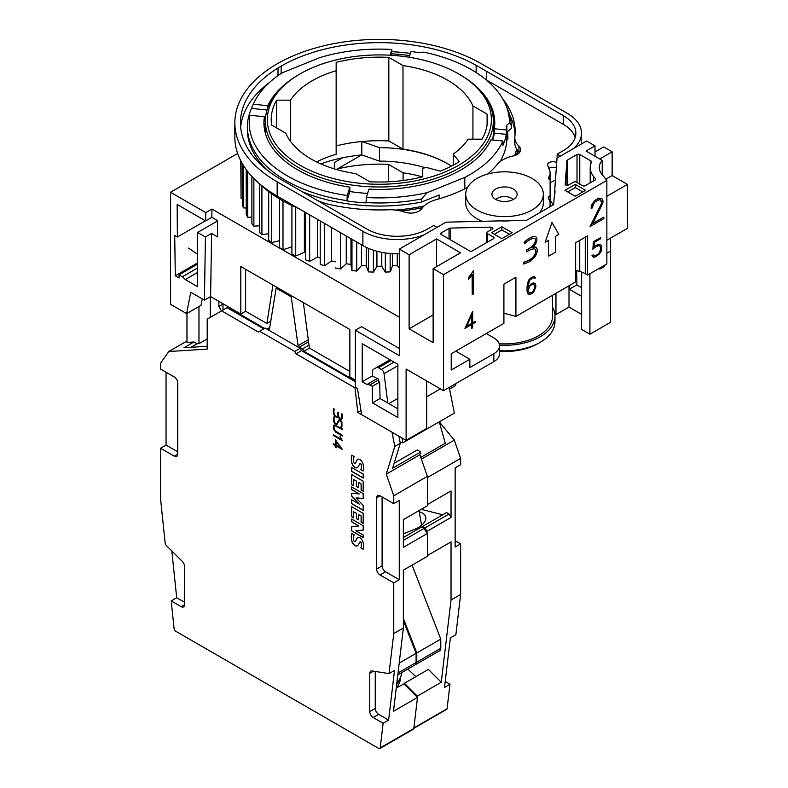 <?xml version="1.0" encoding="UTF-8"?>
<svg xmlns="http://www.w3.org/2000/svg" width="788" height="788" viewBox="0 0 788 788"><rect width="100%" height="100%" fill="white"/><g stroke="black" fill="none" stroke-linecap="round" stroke-linejoin="round"><path stroke-width="1.18" d="M421.353 525.399A26.181 9.032 -14.9 0 0 421.383 524.099A26.181 9.032 -14.9 0 0 421.373 524.05L421.442 525.32M396.748 683.807A26.181 17.513 9.5 0 0 400.442 677.847A26.181 17.513 9.5 0 0 400.501 677.65L396.719 684.033M336.052 441.477L336.052 445.22L340.721 447.919L336.19 441.398L340.721 447.919M335.442 447.535L335.442 445.575L333.285 444.324L333.285 443.624L335.442 444.875L335.442 439.862L342.356 449.396L336.052 445.919L336.052 447.88L335.442 447.535L336.052 447.722M333.423 443.703L335.58 445.496L335.58 447.456M335.58 440.049L335.442 444.875M336.052 445.919L342.356 449.406M334.604 424.988L342.356 428.967L342.356 429.667L335.924 425.953L334.299 425.944L333.885 427.135L334.693 430.435L342.356 435.34L342.356 436.04L335.905 432.316L333.718 429.529L333.285 427.776L333.718 425.51L334.604 424.988L333.856 425.431L333.423 427.697L334.742 430.977L342.356 435.882M334.299 425.944L336.062 425.875L342.356 429.509M341.549 417.975A10.106 5.831 -120 0 0 341.342 413.572L341.933 413.7A10.283 5.94 60 0 1 342.15 418.517A3.329 1.921 60 0 1 341.519 419.452L341.362 419.521A2.728 1.576 60 0 1 338.978 418.083A4.107 2.374 60 0 1 338.072 415.424A4.836 2.797 60 0 1 337.678 416.852A2.778 1.606 60 0 1 337.372 417.128A2.778 1.606 60 0 1 336.575 417.226A3.162 1.822 60 0 1 334.939 416.172A3.704 2.137 60 0 1 333.619 413.749A7.988 4.61 60 0 1 333.324 410.489A14.214 8.205 60 0 1 333.688 408.568L334.27 409.149A13.012 7.516 -120 0 0 333.945 410.912A7.053 4.068 -120 0 0 334.201 413.818A2.827 1.635 -120 0 0 335.195 415.66A2.285 1.32 -120 0 0 336.358 416.428A2.108 1.221 -120 0 0 336.959 416.359A2.108 1.221 -120 0 0 337.215 416.103A10.047 5.802 -120 0 0 337.756 413.05L337.756 412.419L338.377 412.774L338.476 415.286A4.994 2.886 -120 0 0 339.392 417.768A1.793 1.034 -120 0 0 340.968 418.733A2.502 1.448 -120 0 0 341.076 418.684A2.502 1.448 -120 0 0 341.549 417.975L341.687 417.896A10.106 5.831 -120 0 0 341.509 413.611M338.072 415.424L338.21 415.345A4.107 2.374 -120 0 0 339.116 418.004A2.728 1.576 -120 0 0 341.5 419.443A3.329 1.921 -120 0 0 341.588 419.403M333.777 408.657A14.214 8.205 -120 0 0 333.462 410.41A7.988 4.61 -120 0 0 333.757 413.67A3.704 2.137 -120 0 0 335.077 416.094A3.162 1.822 -120 0 0 336.712 417.147A2.778 1.606 -120 0 0 337.441 417.088M337.353 416.025A10.047 5.802 -120 0 0 337.894 412.971L337.756 413.05M341.145 418.645A2.502 1.448 -120 0 0 341.214 418.605A2.502 1.448 -120 0 0 341.687 417.896M339.382 420.516L341.48 421.541L341.894 425.116L341.037 427.352L341.933 426.85L340.909 427.431L341.756 423.284L340.18 420.506L339.382 420.516L336.831 424.436L334.614 423.649L333.285 420.349L333.718 417.108L334.742 416.507L333.423 418.29L333.856 422.033L336.092 424.338L337.707 423.934M334.742 416.507L333.895 418.753L334.683 422.989L337.097 423.442L338.791 420.024L340.12 419.768L341.923 421.846L341.933 426.85M338.929 419.945L336.703 423.668M341.076 438.305L342.356 440.679L333.285 435.439L333.285 434.74L341.184 439.3L339.992 436.651L341.076 438.305M333.423 434.818L342.347 440.512M340.199 436.769L341.184 439.3M363.12 549.236L360.874 547.936A12.913 7.456 -120 0 0 361.337 543.651A1.95 1.123 -120 0 0 360.874 542.321A0.975 0.561 -120 0 0 360.165 541.849A4.403 2.541 -120 0 0 360.086 541.888A4.403 2.541 -120 0 0 359.397 542.696L358.451 544.567A6.974 4.029 60 0 1 357.397 545.769A6.974 4.029 60 0 1 356.54 546.064A4.817 2.788 60 0 1 353.487 544.341A5.93 3.418 60 0 1 351.487 540.095A21.099 12.184 60 0 1 351.763 533.427L354.176 534.825A17.139 9.899 -120 0 0 353.418 538.5A4.876 2.817 -120 0 0 353.684 540.47A1.221 0.709 -120 0 0 354.482 541.533A1.409 0.808 -120 0 0 355.171 541.592A1.409 0.808 -120 0 0 355.339 541.425A76.426 44.128 -120 0 0 356.6 538.933A6.708 3.871 60 0 1 357.654 537.672A6.708 3.871 60 0 1 358.471 537.386A4.531 2.61 60 0 1 361.396 539.041A5.477 3.162 60 0 1 363.248 543.05A16.095 9.289 60 0 1 363.12 549.236M360.874 547.936L363.16 549.098M361.012 547.857A12.913 7.456 -120 0 0 361.475 543.572L361.337 543.651M361.475 543.572A1.95 1.123 -120 0 0 361.012 542.242L360.874 542.321M361.012 542.242A0.975 0.561 -120 0 0 360.303 541.77L360.165 541.849A4.403 2.541 -120 0 1 360.224 541.809L360.086 541.888M351.872 533.496A21.099 12.184 -120 0 0 351.625 540.016A5.93 3.418 -120 0 0 353.625 544.262A4.817 2.788 -120 0 0 356.668 545.986L356.54 546.064M356.668 545.986A6.974 4.029 -120 0 0 357.466 545.729M355.477 541.346A76.426 44.128 -120 0 0 356.737 538.854L356.6 538.933M357.722 537.633A6.708 3.871 -120 0 0 356.737 538.854M356.452 518.671L356.452 513.402L353.704 511.816L353.704 517.854L351.507 516.583L351.507 506.605L363.199 513.352L363.199 523.33L361.111 522.129L361.111 516.091L358.451 514.554L358.451 519.824L356.452 518.671L356.452 513.402M356.59 513.323L353.704 511.816M353.704 517.696L351.507 516.583M351.645 516.504L351.645 506.684M363.199 523.173L361.111 522.129M361.249 522.05L361.111 516.091M361.249 516.012L358.451 514.554M358.451 519.666L356.59 518.593M356.452 486.56L356.452 481.291L353.704 479.705L353.704 485.743L351.507 484.472L351.507 474.494L363.199 481.241L363.199 491.219L361.111 490.018L361.111 483.98L358.451 482.443L358.451 487.713L356.452 486.56L356.452 481.291M356.59 481.212L353.704 479.705M353.704 485.585L351.507 484.472M351.645 484.393L351.645 474.573M363.199 491.062L361.111 490.018M361.249 489.939L361.111 483.98M361.249 483.901L358.451 482.443M358.451 487.555L356.59 486.482M363.12 471.017L360.874 469.717A12.913 7.456 -120 0 0 361.337 465.422A1.95 1.123 -120 0 0 360.874 464.102A0.975 0.561 -120 0 0 360.165 463.63A4.403 2.541 -120 0 0 360.086 463.669A4.403 2.541 -120 0 0 359.397 464.477L358.451 466.348A6.974 4.029 60 0 1 357.397 467.55A6.974 4.029 60 0 1 356.54 467.845A4.817 2.788 60 0 1 353.487 466.112A5.93 3.418 60 0 1 351.487 461.876A21.099 12.184 60 0 1 351.763 455.208L354.176 456.597A17.139 9.899 -120 0 0 353.418 460.271A4.876 2.817 -120 0 0 353.684 462.251A1.221 0.709 -120 0 0 354.482 463.314A1.409 0.808 -120 0 0 355.171 463.374A1.409 0.808 -120 0 0 355.339 463.206A76.426 44.128 -120 0 0 356.6 460.714A6.708 3.871 60 0 1 357.654 459.453A6.708 3.871 60 0 1 358.471 459.168A4.531 2.61 60 0 1 361.396 460.822A5.477 3.162 60 0 1 363.248 464.831A16.095 9.289 60 0 1 363.12 471.017M360.874 469.717L363.16 470.879M361.012 469.638A12.913 7.456 -120 0 0 361.475 465.344L361.337 465.422M361.475 465.344A1.95 1.123 -120 0 0 361.012 464.024L360.874 464.102M361.012 464.024A0.975 0.561 -120 0 0 360.303 463.551L360.165 463.63A4.403 2.541 -120 0 1 360.224 463.59L360.086 463.669M351.872 455.267A21.099 12.184 -120 0 0 351.625 461.798A5.93 3.418 -120 0 0 353.625 466.033A4.817 2.788 -120 0 0 356.668 467.767L356.54 467.845M356.668 467.767A6.974 4.029 -120 0 0 357.466 467.511M355.477 463.127A76.426 44.128 -120 0 0 356.737 460.635L356.6 460.714M357.722 459.414A6.708 3.871 -120 0 0 356.737 460.635M363.209 478.06L351.507 471.313L351.507 467.363L363.209 474.12L363.209 478.06M351.645 467.442L351.645 471.234L363.209 477.902M351.507 499.661L359.239 504.133L351.507 495.859L351.507 493.298L359.2 493.968L351.507 489.535L351.507 486.895L363.209 493.643L363.209 498.528L356.087 497.898L363.209 505.502L363.209 510.348L351.507 503.601L351.507 499.661M351.645 493.308L351.645 495.78L359.239 504.133M351.645 486.974L351.645 489.456L359.2 493.968M356.087 497.898L363.209 498.44M351.645 499.75L351.645 503.522L363.209 510.191M363.209 537.603L351.507 530.846L351.507 526.591L358.924 526.02L351.507 521.745L351.507 519.006L363.209 525.754L363.209 530.147L355.89 530.767L363.209 534.993L363.209 537.603M351.645 526.581L351.645 530.767L363.209 537.446M351.645 519.085L351.645 521.666L358.924 526.02M355.89 530.767L363.209 530.078M160.565 369.06L174.286 376.979A4.846 2.797 60 0 1 177.714 382.919L177.714 454.193A4.846 2.797 60 0 1 176.709 456.419A4.846 2.797 60 0 1 174.286 456.173L160.565 448.254L160.565 498.942L165.313 544.449L182.314 561.411A4.846 2.797 60 0 1 184.569 566.434L184.569 604.672A4.846 2.797 60 0 1 183.565 606.888A4.846 2.797 60 0 1 181.142 606.652L171.203 600.909L174.128 628.932A1.94 1.123 -120 0 0 175.488 631.109L378.831 748.501A1.94 1.123 -120 0 0 379.806 748.6A1.94 1.123 -120 0 0 380.2 747.91L383.116 723.256L373.187 717.523A4.846 2.797 60 0 1 369.759 711.584L369.759 673.346A4.846 2.797 60 0 1 370.764 671.13A4.846 2.797 60 0 1 372.015 670.933L389.016 673.602L393.764 633.572L393.764 582.884L380.043 574.964A4.846 2.797 60 0 1 376.615 569.025L376.615 497.75A4.846 2.797 60 0 1 377.619 495.534A4.846 2.797 60 0 1 380.043 495.77L393.764 503.69L393.764 495.77L386.278 474.149L394.808 446.412L392.02 432.198L357.801 412.449L355.014 387.863L296.022 353.812L294.653 351.438L259.676 331.246L258.306 332.034L221.605 310.846L207.205 319.16L207.205 349.104L168.809 351.507L160.565 363.238L160.565 369.06M308.305 339.766L298.081 345.666L291.225 296.79L276.135 288.083L269.279 330.448M291.225 296.79L292.25 296.199M308.571 341.815L299.45 347.084L299.45 347.872M298.081 347.084L298.081 345.666M277.159 287.482L276.135 288.083M190.863 347.301L197 343.765L193.937 341.992L186.973 342.425L186.973 313.427M207.205 346.277L183.988 347.735L193.937 341.992M394.118 463.324L417.276 449.948L420.743 451.957L392.621 468.19L400.294 443.24L398.905 436.178M267.083 329.177L269.279 329.66M230.529 308.078L229.909 308.433L264.541 328.429M229.909 308.433L229.15 308.866M401.919 437.921L402.885 442.846L400.058 442.048M378.673 382.623L378.673 379.146L372.507 376.201L372.507 371.178A3.881 2.236 60 0 1 373.305 369.405L376.497 367.563A3.881 2.236 60 0 1 378.437 367.75L381.353 369.434A3.881 2.236 60 0 1 384.061 373.67L387.794 403.003M299.45 347.084L302.602 348.897L303.971 351.271L354.669 380.545L354.669 381.333M400.146 673.533L402.363 672.253M403.358 620.55L416.094 653.36L416.094 662.531A4.846 2.797 60 0 1 415.414 664.668A4.846 2.797 60 0 1 415.089 664.905L397.802 674.883M419.226 511.717C422.92 512.919 425.096 514.663 425.756 516.948C426.505 520.622 423.639 524.384 417.177 528.246L417.335 528.856L416.32 528.6L403.358 533.87M417.335 528.856L418.064 529.043M418.753 528.64L417.177 528.246M421.216 509.334L442.757 514.781M425.027 527.861L449.032 514.003L451.031 517.46L427.027 531.319L425.027 527.861L422.565 526.443L427.372 533.496L403.358 547.355L403.358 519.637L427.372 505.778L427.372 476.366L419.886 454.745L420.743 451.957M427.027 531.319L427.027 532.905M427.372 555.55L451.031 541.888L451.031 600.013L441.27 682.26L417.266 696.119L404.392 683.275L403.949 683.905L417.492 697.419L393.488 711.278L403.358 628.026L403.358 570.167L427.372 556.308L427.372 533.496M417.266 696.119L417.157 697.085M415.414 664.668A4.846 2.797 -120 0 0 415.778 664.511A4.846 2.797 -120 0 0 416.783 662.137L416.783 652.966L403.358 618.383M198.98 306.493L198.98 343.637L197 343.765M188.46 248.072L197.601 254.278M439.31 421.826L445.269 443.26L420.802 457.385M439.32 421.866L454.312 440.128L460.635 458.37L460.635 464.684L455.149 467.855L455.149 547.049L460.635 543.887L460.635 594.467L455.858 634.734L450.372 637.906L444.491 687.412L449.978 684.25L447.072 708.776L413.867 727.945M455.149 540.716L460.635 543.887M445.2 681.482L449.978 684.25M413.828 728.329L446.776 709.298A1.458 0.837 -120 0 0 447.072 708.776M269.516 327.631L266.955 329.108M222.984 310.058L222.984 303.725M222.984 304.119L218.867 306.493L221.438 310.945M210.297 317.387L210.297 296.761M218.867 301.341L218.867 306.493M207.205 338.889L198.98 343.637M400.629 677.197C400.471 681.137 399.033 684.555 396.315 687.461M407.829 669.101L415.877 676.636M422.565 526.443L446.569 512.584L449.032 514.003M416.783 662.137L440.787 648.278A4.846 2.797 60 0 1 439.783 650.652L415.778 664.511M416.783 652.966L440.787 639.107L440.787 648.278M412.085 565.134L440.787 639.107M404.392 683.275L428.396 669.406L441.27 682.26M427.372 504.596L451.031 490.934L451.031 517.46M402.885 442.846L454.331 413.148L449.268 387.381M390.011 359.761L376.497 367.563L390.011 359.761M427.391 381.343L426.682 381.756M397.871 398.383L388.829 403.604M440.423 388.868L426.682 396.797M460.635 594.467L451.031 600.013M460.635 458.37L427.372 477.577M269.457 327.975L267.9 328.862M309.024 345.183L302.602 348.897M354.669 380.545L355.349 380.141L349.862 376.979L349.862 329.463L240.813 266.502L240.813 314.018L210.613 296.584L204.437 300.139L190.745 292.24L186.628 313.624L170.513 304.316L170.513 192.252L205.776 212.612L205.648 220.916L211.824 217.35L217.488 220.62L217.488 236.863L211.578 233.415L205.402 236.981L197.601 232.44L197.601 286.694L185.259 279.563L182.432 276.746L179.083 274.815L179.083 277.977L175.31 275.8L174.709 235.464L177.369 237.001L177.152 204.466L205.648 220.916M309.457 348.109L303.971 351.271M454.312 440.128L421.403 459.128M403.358 537.524L421.875 526.837L422.565 527.231M396.256 687.973L403.949 683.905M379.806 748.6L413.414 729.195A1.94 1.123 -120 0 0 413.808 728.506L417.492 697.419M424.338 528.255L403.358 540.371M416.094 662.531L398.029 672.962M416.094 653.36L399.201 663.112M171.203 600.909L176.699 597.747L171.814 550.93M393.764 633.572L403.358 628.026M389.016 673.602L394.502 670.43L388.612 720.094L383.116 723.256M393.764 495.77L427.372 476.366M393.764 503.69L399.25 500.528L399.25 579.722L393.764 582.884M160.565 448.254L166.051 445.092L177.714 451.82M176.699 597.747L184.569 602.288M375.246 671.435L375.246 708.412A4.846 2.797 -120 0 0 378.673 714.352L388.612 720.094M382.101 496.962L382.101 565.863A4.846 2.797 -120 0 0 385.529 571.802L399.25 579.722M166.051 445.092L166.051 372.222M263.793 328.862L227.092 307.684L221.605 310.846M355.349 381.727L301.509 350.64L300.139 348.266L265.162 328.074L259.676 331.246M394.808 446.412L400.294 443.24M357.801 412.449L360.983 410.607M355.014 387.863L355.693 387.469M296.022 353.812L301.509 350.64M294.653 351.438L300.139 348.266M168.809 351.507L186.973 341.027M386.278 474.149L419.886 454.745M265.398 133.349A113.965 65.798 180 0 1 265.389 132.335L265.389 121.175A113.965 65.798 180 0 1 298.77 74.643L300.139 73.855A112.034 64.675 180 0 1 458.577 73.855A112.034 64.675 180 0 1 458.577 165.322A112.034 64.675 180 0 1 300.139 165.322A112.034 64.675 180 0 1 300.139 73.855L298.77 74.643M265.389 122.475A115.422 66.635 0 0 0 264.276 127.892M458.577 73.855L459.946 74.643A113.965 65.798 180 0 1 493.327 121.175A113.965 65.798 180 0 1 459.946 167.696A113.965 65.798 180 0 1 335.747 181.969A113.965 65.798 180 0 1 265.389 121.175M259.41 183.634L259.41 232.283L261.911 234.676L261.911 185.968A145.494 84.001 180 0 1 261.911 185.968L261.37 185.456A138.708 80.081 0 0 0 261.931 185.968A138.708 80.081 0 0 0 268.698 191.622A138.708 80.081 0 0 0 269.329 192.105L268.688 191.632A145.494 84.001 180 0 1 268.698 191.622L268.688 240.34L271.673 242.537A145.494 84.001 0 0 0 279.573 240.714M271.673 242.537L271.673 193.828A145.494 84.001 180 0 1 271.673 193.828L271.023 193.356A138.708 80.081 0 0 0 271.683 193.828A138.708 80.081 0 0 0 279.582 198.97A138.708 80.081 0 0 0 280.311 199.413L279.573 198.98A145.494 84.001 180 0 1 279.582 198.97L279.573 247.688L282.99 249.668A145.494 84.001 0 0 0 291.915 246.802M509.491 122.869L511.274 125.381L511.274 128.464L506.842 132.286L506.842 125.154L509.491 122.869A130.138 75.136 0 0 0 505.098 103.405A130.138 75.136 0 0 0 471.372 69.63A130.138 75.136 0 0 0 423.678 52.116L419.049 52.776A127.548 73.639 0 0 0 410.991 51.417L409.208 57.248M349.833 187.18A115.422 66.635 180 0 1 297.736 169.883A115.422 66.635 180 0 1 263.931 122.761A115.422 66.635 180 0 1 264.404 116.742L249.875 115.265A130.138 75.136 0 0 0 287.334 175.882A130.138 75.136 0 0 0 347.272 195.572L349.833 187.18L349.833 191.533A115.422 66.635 0 0 0 367.632 193.405M249.875 115.265L248.092 119.126A131.941 76.17 0 0 0 247.422 126.799A131.941 76.17 0 0 0 286.064 180.669A131.941 76.17 0 0 0 346.956 200.644L347.272 195.572M248.181 118.929A131.941 76.17 180 0 1 251.461 108.409L253.244 104.233L267.772 105.71L267.772 107.779M390.139 55.209L391.892 49.477A127.469 73.599 0 0 0 319.564 57.711L282.005 72.9A130.138 75.136 0 0 0 253.618 103.405L251.874 107.178A131.941 76.17 0 0 0 251.461 108.094M247.422 126.799L247.422 129.882A131.941 76.17 0 0 0 268.206 170.927M494.44 127.892A115.422 66.635 0 0 0 493.327 122.475M476.592 86.847A115.422 66.635 180 0 1 494.785 122.761A115.422 66.635 180 0 1 494.312 128.769L506.29 129.99L506.29 134.344A127.548 73.639 180 0 1 502.921 145.376L502.921 141.022L490.944 139.801A115.422 66.635 180 0 1 368.942 189.12L366.371 197.512A130.138 75.136 0 0 0 427.214 192.627L464.821 177.418A127.548 73.639 0 0 0 502.921 141.022M492.608 139.969A115.422 66.635 0 0 0 494.312 133.133L494.312 128.769M495.928 199.561A9.702 5.605 180 0 1 511.382 198.192A9.702 5.605 180 0 1 513.126 199.561M495.613 199.374A12.608 7.279 180 0 1 492.204 195.779A12.608 7.279 180 0 1 498.489 187.839A12.608 7.279 180 0 1 513.441 189.081A12.608 7.279 180 0 1 516.849 195.779A12.608 7.279 180 0 1 508.083 201.216A12.608 7.279 180 0 1 495.613 199.374M531.959 178.393A38.799 22.399 180 0 1 543.326 194.232A38.799 22.399 180 0 1 519.371 214.927A38.799 22.399 180 0 1 477.095 210.071A38.799 22.399 180 0 1 465.728 194.232A38.799 22.399 180 0 1 489.683 173.537A38.799 22.399 180 0 1 531.959 178.393M543.326 194.232L543.326 202.94A38.799 22.399 180 0 1 539.179 213.016M482.315 221.31A38.799 22.399 180 0 1 477.095 218.778A38.799 22.399 180 0 1 465.728 202.94L465.728 194.232M552.536 307.271A50.442 29.117 180 0 1 554.969 316.195L554.969 321.74A50.442 29.117 180 0 1 540.194 342.327A50.442 29.117 180 0 1 499.513 350.709M540.194 342.327L538.135 343.519A47.526 27.442 180 0 1 499.513 351.399M552.536 295.283L552.536 316.195A48.009 27.718 180 0 1 499.178 343.745M554.969 316.195A50.442 29.117 180 0 1 499.474 345.164M550.113 200.379A50.442 29.117 180 0 1 553.087 204.978M554.772 194.37L554.772 189.337A50.442 29.117 180 0 1 554.969 191.858A50.442 29.117 180 0 1 554.23 196.793L553.659 204.644L541.336 211.765A50.442 29.117 180 0 1 539.012 213.105L526.63 220.246L512.781 220.581A50.442 29.117 180 0 1 500.41 220.876L445.969 222.177L399.319 249.116L399.319 355.634L355.349 330.251L355.349 387.272L357.506 388.514L361.623 414.655L406.106 440.334L406.106 369.06L443.555 390.681L443.555 274.657L433.124 268.639L433.124 342.681L409.12 328.823L409.12 254.78L399.319 249.116M592.891 256.839L591.985 255.411L593.118 254.908L593.63 255.804L595.679 255.716L598.821 253.441L600.781 249.087L600.348 246.388L598.88 245.521L595.038 247.235L592.862 249.264L593.551 241.729L600.417 237.769L600.417 238.853L594.477 242.28L593.866 247.491L597.659 244.644L599.688 244.241L601.067 245.048L601.736 247.008L601.067 251.323L599.688 253.697L595.639 256.819L593.61 257.223L592.123 255.489M593.896 247.255L597.521 244.556L599.688 244.241M592.862 249.264L593.413 241.65L600.417 237.769M591.985 255.411L593.118 254.908M593.591 255.745L594.418 255.933M594.28 255.854L595.679 255.716M595.541 255.637L597.619 254.593M597.481 254.514L598.821 253.441M598.683 253.362L599.835 252.022M599.698 251.943L600.21 251.145M600.072 251.067L600.781 249.087M600.643 249.008L600.781 247.599M600.643 247.521L600.348 246.388M600.21 246.309L599.678 245.679M555.422 236.361L555.422 252.199L548.556 256.159L548.556 240.32L545.129 242.3L551.984 222.502L558.85 234.381L555.422 236.361M548.418 240.399L548.556 256.159M551.984 222.502L545.129 242.3M535.003 238.685A5.565 3.211 120 0 0 534.766 238.528A5.565 3.211 120 0 0 532.885 238.409A22.458 12.963 120 0 0 524.641 243.699L524.237 242.418A22.862 13.199 -60 0 1 533.269 236.656A7.397 4.265 -60 0 1 535.751 236.824A7.397 4.265 -60 0 1 536.076 237.05A6.068 3.497 -60 0 1 535.948 243.246A9.141 5.28 -60 0 1 531.831 247.934A10.756 6.205 -60 0 1 535.032 247.117A6.186 3.566 -60 0 1 535.899 247.393A6.186 3.566 -60 0 1 536.983 248.821A7.023 4.058 -60 0 1 536.756 253.135A8.215 4.748 -60 0 1 533.565 258.365A17.75 10.244 -60 0 1 527.615 262.562A31.579 18.232 -60 0 1 523.508 263.99L523.99 262.227A28.91 16.696 120 0 0 527.753 260.907A15.662 9.042 120 0 0 533.043 257.184A6.294 3.635 120 0 0 535.485 253.224A5.083 2.935 120 0 0 535.682 250.121A4.679 2.699 120 0 0 534.875 249.047A4.679 2.699 120 0 0 534.106 248.831A22.33 12.894 120 0 0 527.625 251.185L526.404 251.884L526.404 250.298L531.142 247.324A11.111 6.412 120 0 0 534.894 242.803A3.979 2.295 120 0 0 535.003 238.685L534.865 238.606A5.565 3.211 120 0 0 534.697 238.498M526.404 251.884L526.266 250.22L531.004 247.245A11.111 6.412 120 0 0 534.756 242.724L534.894 242.803M534.756 242.724A3.979 2.295 120 0 0 534.865 238.606M535.682 236.784A7.397 4.265 -60 0 0 535.613 236.745A7.397 4.265 -60 0 0 533.131 236.577A22.862 13.199 -60 0 0 524.099 242.34L524.641 243.699M523.508 263.99L523.853 262.148A28.91 16.696 120 0 0 527.615 260.828A15.662 9.042 120 0 0 532.905 257.105A6.294 3.635 120 0 0 535.357 253.145A5.083 2.935 120 0 0 535.545 250.042L535.682 250.121M535.545 250.042A4.679 2.699 120 0 0 534.806 249.018M532.373 247.54A10.756 6.205 -60 0 1 534.894 247.038A6.186 3.566 -60 0 1 535.761 247.314A6.186 3.566 -60 0 1 535.83 247.353M528.058 290.368L529.319 293.274L531.22 292.909L533.102 291.314L535.003 287.049L533.89 284.429L531.841 284.527L529.96 286.113L528.058 290.368M529.24 293.175L531.703 292.476L533.752 290.201L534.865 286.97L533.791 284.419M527.773 293.648L526.965 290.841L527.103 287.078L527.753 282.862L529.132 279.71L532.54 276.952L534.609 276.549L535.397 277.937L534.402 278.509L533.988 277.819L532.501 278.085L529.605 280.39L528.058 286.576L528.058 287.659L531.88 283.414L533.909 283.02L535.288 283.818L535.958 286.576L533.909 291.678L531.88 293.638L529.152 294.426L527.773 293.648L527.103 290.93M528.058 287.344L531.742 283.335L533.771 282.941L535.288 283.818M526.965 290.841L527.103 287.078M526.965 286.999L527.753 282.862M527.615 282.784L529.132 279.71M528.994 279.632L531.181 277.74M531.043 277.662L532.54 276.952M532.402 276.874L534.609 276.549M533.9 277.829L534.402 278.509M468.476 279.592L468.338 277.878L473.588 270.57L473.588 293.855L472.239 294.633L472.239 274.362L468.476 279.592L468.476 277.957M472.239 294.633L472.101 274.598M468.338 277.878L473.588 270.57M466.762 326.104L471.569 323.326L471.569 315.328M471.569 323.326L471.707 315.023L466.663 326.321L471.707 323.405M471.707 324.498L464.959 328.389L472.652 311.536L472.652 322.863L475.292 321.337L475.292 322.43L472.652 323.947L472.652 327.828L471.707 328.379L471.707 324.498M472.426 311.664L464.959 328.389M471.707 328.379L471.569 324.577M472.652 322.706L475.292 321.337M603.844 218.65L589.976 226.658L601.53 203.373L600.653 199.797L598.87 199.797L595.216 201.905L593.443 203.954L592.556 207.796L591.187 208.584L591.187 207.185L593.137 202.654L595.107 200.408L598.988 198.172L601.933 198.724L602.909 200.438L602.909 202.743L592.832 223.457L603.844 217.104L603.844 218.65M597.826 211.942L589.976 226.658M591.187 208.584L591.187 207.185M597.688 211.864L600.623 206.023M600.486 205.944L601.53 203.373M601.392 203.294L601.53 201.334M601.392 201.255L600.564 199.797M592.95 223.231L603.844 217.104M591.049 207.106L592.005 204.279L594.97 200.329L598.85 198.093L601.933 198.724M585.218 185.712A1.94 1.123 180 0 1 582.48 185.712L576.304 182.156A1.94 1.123 0 0 0 573.565 182.156L568.512 185.072A1.94 1.123 180 0 1 566.405 185.308A1.94 1.123 180 0 1 565.203 184.274A1.94 1.123 180 0 1 565.203 184.234L566.917 160.772A1.94 1.123 180 0 1 567.478 160.033L577.023 154.517A1.94 1.123 180 0 1 579.761 154.517L591.03 161.018A1.94 1.123 180 0 1 591.601 161.806A1.94 1.123 180 0 1 591.522 162.111A35.519 20.508 0 0 0 590.192 167.677A35.519 20.508 0 0 0 593.571 176.394L595.472 178.758A1.94 1.123 180 0 1 595.649 179.231A1.94 1.123 180 0 1 595.088 180.019L585.218 185.712M443.555 390.681L493.83 361.653L493.83 353.733L469.845 367.582L469.845 359.269L451.219 370.015L451.219 353.782L503.906 323.356L503.906 284.163L515.923 277.218L515.923 316.421L575.575 281.986L575.575 242.783L587.582 235.848L587.582 275.051L606.859 263.921L606.859 180.373L443.555 274.657M449.603 389.045L455.385 385.706L456.124 383.421M503.266 99.8A48.501 28.004 180 0 1 505.748 102.883A135.792 78.396 180 0 1 515.155 131.547A135.792 78.396 180 0 1 514.879 136.531A29.097 16.804 0 0 0 514.82 137.604A29.097 16.804 0 0 0 518.957 146.233A11.643 6.718 180 0 1 520.612 149.69A11.643 6.718 180 0 1 513.136 155.965A29.097 16.804 0 0 0 497.326 164.357A130.946 75.599 180 0 1 487.624 174.069M467.57 187.426A130.946 75.599 180 0 1 436.188 199.659A29.097 16.804 0 0 0 421.649 208.781A11.643 6.718 180 0 1 404.796 212.139A29.097 16.804 0 0 0 387.991 209.785A135.792 78.396 180 0 1 328.882 204.328A48.501 28.004 180 0 1 317.337 200.438M556.712 162.673L556.604 162.604A5.26 3.034 0 0 0 550.861 161.944A5.26 3.034 0 0 0 547.621 164.751A5.26 3.034 0 0 0 547.729 165.382L549.689 170.701A19.395 11.199 180 0 1 550.113 173.035A19.395 11.199 180 0 1 548.872 176.985A4.846 2.797 0 0 0 548.556 177.97A4.846 2.797 0 0 0 550.113 180.028L550.113 195.739A4.846 2.797 0 0 0 548.261 197.936A4.846 2.797 0 0 0 548.635 199.009A19.395 11.199 180 0 1 550.113 203.304L550.113 204.033A45.586 26.319 180 0 1 549.807 206.87M575.191 137.486A42.867 24.753 0 0 0 563.302 124.337L486.038 79.736M410.39 53.387A138.895 80.189 0 0 0 391.892 51.683M269.535 82.454A138.895 80.189 0 0 0 240.665 127.193M515.066 134.324A135.792 78.396 0 0 0 509.767 115.225M519.568 152.458A11.643 6.718 0 0 0 518.957 151.779A29.097 16.804 180 0 1 514.82 143.14L514.82 137.604M278.006 75.628L278.006 68.004A138.895 80.189 0 0 0 240.458 122.839A138.895 80.189 0 0 0 279.73 178.709L366.873 229.042A42.867 24.753 0 0 0 427.5 229.042L433.676 225.476L436.966 227.377M281.139 73.471L281.139 66.133L278.006 68.004M476.139 72.535L476.139 65.315A138.895 80.189 0 0 0 284.379 64.32A138.895 80.189 0 0 0 281.139 66.133M557.136 157.994L557.136 154.202L563.302 150.636A42.867 24.753 0 0 0 575.861 133.133A42.867 24.753 0 0 0 563.302 115.629L476.139 65.315M560.426 156.103L557.136 154.202M423.974 234.873A48.501 28.004 180 0 1 362.894 231.337L277.159 181.841A144.519 83.439 180 0 1 275.692 180.974A144.519 83.439 180 0 1 234.834 122.839A144.519 83.439 180 0 1 273.909 65.778A144.519 83.439 180 0 1 277.159 63.838A144.519 83.439 180 0 1 280.528 61.956A144.519 83.439 180 0 1 480.059 62.991A144.519 83.439 180 0 1 481.547 63.838L567.281 113.334A48.501 28.004 180 0 1 581.485 133.133A48.501 28.004 180 0 1 573.418 148.597M234.834 122.839L234.834 137.092A144.519 83.439 0 0 0 275.692 195.227A144.519 83.439 0 0 0 277.159 196.094L362.894 245.59A48.501 28.004 0 0 0 399.319 253.766M556.328 168.002A5.26 3.034 0 0 0 548.822 168.356M549.965 179.94A19.395 11.199 0 0 0 550.113 178.581L550.113 173.035M550.113 195.739L550.113 201.285A4.846 2.797 0 0 0 549.837 201.413M400.718 210.967A128.523 74.2 0 0 0 422.427 207.717M395.418 210.061A127.548 73.639 0 0 0 424.043 205.983M361.919 141.515L379.452 147.651A97.476 56.283 180 0 1 447.939 163.943M379.452 147.651L379.452 161.116L361.791 154.941A109.601 63.276 0 0 0 320.834 163.894M425.096 167.696A97.476 56.283 0 0 0 379.452 161.116M361.791 141.535L361.791 154.941M598.053 269.004L600.505 268.787A14.775 8.53 0 0 0 605.253 264.847M600.505 267.585L600.505 268.787M265.93 114.782A115.422 66.635 0 0 0 264.404 121.096L264.404 116.742M267.772 105.71A115.422 66.635 180 0 1 282.124 86.847M335.786 268.087L335.777 267.191A145.494 84.001 0 0 0 335.786 268.087L340.406 268.915A145.494 84.001 0 0 0 346.247 263.753A128.523 74.2 0 0 0 350.965 264.423A145.494 84.001 0 0 0 351.98 270.57L356.737 271.072A145.494 84.001 0 0 0 361.456 265.526A128.523 74.2 0 0 0 366.282 265.871A145.494 84.001 0 0 0 368.567 271.899L373.394 272.067A145.494 84.001 0 0 0 376.93 266.236A128.523 74.2 0 0 0 381.786 266.236A145.494 84.001 0 0 0 385.312 272.067L390.149 271.899A145.494 84.001 0 0 0 392.434 265.871A128.523 74.2 0 0 0 397.26 265.526A145.494 84.001 0 0 0 399.319 268.078M320.224 220.955L320.224 264.502L324.646 265.645A145.494 84.001 0 0 0 331.521 260.926A128.523 74.2 0 0 0 335.777 261.852M305.537 212.474L305.537 259.863L309.674 261.301A145.494 84.001 0 0 0 317.495 257.095A128.523 74.2 0 0 0 320.224 257.932M282.99 249.668L282.99 200.96A145.494 84.001 180 0 1 282.99 200.96A138.708 80.081 0 0 0 291.924 205.51A138.708 80.081 0 0 0 292.742 205.895L291.915 205.52A145.494 84.001 180 0 1 291.924 205.51L291.915 254.229L295.727 255.952A145.494 84.001 0 0 0 304.365 252.308A128.523 74.2 0 0 0 305.537 252.79M261.911 234.676A145.494 84.001 0 0 0 268.688 233.662M251.884 176.413L251.884 223.644L253.874 226.195A145.494 84.001 0 0 0 259.41 225.772M246.22 169.558L246.22 214.543L247.659 217.212A145.494 84.001 0 0 0 251.884 217.202M242.497 163.904L242.497 205.116L243.364 207.865A145.494 84.001 0 0 0 246.22 208.062M240.764 160.752L241.059 198.281A145.494 84.001 0 0 0 242.497 198.497M251.461 108.409L267.043 109.995M494.312 133.133L506.29 134.344M464.821 188.825L464.821 177.418M506.29 129.99A127.548 73.639 0 0 0 506.842 125.154M302.06 191.622A131.941 76.17 0 0 0 421.472 202.073L421.472 198.99L427.214 192.627M366.371 197.512L366.056 202.585A131.941 76.17 0 0 0 421.472 198.99M366.056 202.585L366.056 202.9A131.941 76.17 180 0 1 346.956 200.95L346.956 200.644M253.618 103.405A130.138 75.136 0 0 0 253.244 104.233M349.833 191.533L346.956 200.95M391.892 49.477L391.449 55.288M391.892 53.83A127.469 73.599 180 0 1 396.315 54.126A127.548 73.639 180 0 1 409.721 55.593M499.917 161.835A127.548 73.639 0 0 0 506.842 140.205L506.842 139.417L507.846 139.338A128.523 74.2 0 0 0 507.452 131.763M506.842 140.205L507.846 139.338M439.103 198.822L439.103 194.951L421.472 202.073M511.274 125.381A131.941 76.17 0 0 0 506.842 107.178L505.098 103.405M506.842 139.417A127.548 73.639 0 0 0 506.911 137.013L506.911 132.226M397.26 265.526L397.26 253.795M392.434 253.657L392.434 265.871M390.149 271.899L390.149 253.49M385.312 272.067L385.312 252.938M381.786 266.236L381.786 252.337M376.93 251.234L376.93 266.236M373.394 272.067L373.394 250.19M368.567 271.899L368.567 248.397M366.282 265.871L366.282 247.363M361.456 244.763L361.456 265.526M356.737 271.072L356.737 242.034M351.98 270.57L351.98 239.286M350.965 264.423L350.965 238.705M346.247 235.976L346.247 263.753M340.406 268.915L340.406 232.608M331.521 227.476L331.521 260.926M324.646 265.645L324.646 223.506M317.495 219.379L317.495 257.095M309.674 261.301L309.674 214.858M304.365 211.795L304.365 252.308M295.727 255.952L295.727 207.244A145.494 84.001 180 0 1 295.727 207.244A138.708 80.081 0 0 0 298.514 208.416M294.899 206.87A138.708 80.081 0 0 0 295.736 207.244L294.899 206.87A138.708 80.081 0 0 1 292.742 205.895M282.252 200.526A138.708 80.081 0 0 0 283.01 200.95L282.252 200.526A138.708 80.081 0 0 1 281.277 199.975A138.708 80.081 0 0 1 280.311 199.413M253.874 226.195L253.874 178.482M247.659 217.212L247.659 171.459M243.364 207.865L243.364 165.342M241.059 198.281L241.059 161.313M517.943 153.965L517.943 150.725M517.657 154.162L517.657 150.38M516.652 154.734A138.708 80.081 0 0 0 517.549 150.242M514.603 155.571A138.708 80.081 0 0 0 516.682 149.06M303.35 302.602L309.408 348.079L349.862 371.434M270.56 321.386L266.866 323.513L272.924 285.039M245.61 269.269L245.61 311.24L240.813 314.018M266.866 323.513L245.61 311.24M509.393 234.263L501.848 229.909L494.303 234.263M501.848 226.737L512.141 232.677L501.848 238.616L491.564 232.677L501.848 226.737L501.848 229.909M582.785 191.898L575.24 187.534L567.695 191.898M575.24 184.372L585.523 190.312L575.24 196.251L564.947 190.312L575.24 184.372L575.24 187.534M186.628 313.624L201.029 305.301L202.27 298.888M197.601 262.936L175.31 275.8M205.441 220.788L177.369 237.001M217.488 220.965L197.601 232.44M342.573 157.787L334.329 162.545L334.329 168.868M197.601 272.431L185.259 279.563M197.601 267.979L182.432 276.746M197.601 264.118L179.083 274.815M361.574 154.96L337.343 168.947L337.303 169.745M211.578 233.415L210.613 296.584M355.349 330.251L361.525 326.685L399.319 348.503M399.319 317.219L211.952 209.047L211.824 217.35M205.402 236.981L204.437 300.139M211.952 209.047L205.776 212.612M337.343 168.947A110.093 63.562 180 0 1 388.435 164.347L403.111 172.818A97.968 56.559 180 0 1 422.378 176.876M388.435 164.347L388.435 181.811M237.651 153.493L170.513 192.252M451.485 166.12A96.51 55.721 0 0 0 402.993 149.119L388.829 140.944L388.829 57.386L402.993 65.562A96.51 55.721 180 0 1 472.928 105.947L487.092 114.122A108.153 62.439 180 0 1 487.506 119.589A108.153 62.439 180 0 1 482.049 139.181L468.151 139.181A95.052 54.884 180 0 1 453.218 154.133L459.256 161.668A108.153 62.439 180 0 1 440.325 171.163L426.121 167.371A95.052 54.884 180 0 1 422.752 168.415L422.752 176.778A108.153 62.439 180 0 1 369.887 181.792L355.723 173.616A96.51 55.721 180 0 1 285.788 133.231L271.624 125.056A108.153 62.439 180 0 1 271.21 119.589A108.153 62.439 180 0 1 276.578 100.165L290.457 100.165A95.052 54.884 180 0 1 336.151 70.703L336.151 62.35A108.153 62.439 180 0 1 388.829 57.386M388.829 140.944A108.153 62.439 0 0 0 336.151 145.898M402.993 149.119L402.993 65.562M472.928 139.181L472.928 105.947M487.092 125.056L487.092 114.122M453.218 165.204L453.218 154.133M276.578 127.922L276.578 100.165M290.457 141.269L290.457 100.165M316.599 161.924A95.052 54.884 0 0 1 336.151 154.261L336.151 70.703M493.327 121.175L493.327 132.335A113.965 65.798 180 0 1 492.559 139.969M403.111 172.818L403.111 180.501M587.582 275.051L585.257 273.712A19.395 11.199 0 0 0 579.741 271.476L575.644 270.373A4.846 2.797 0 0 0 575.575 270.353M606.859 240.242L627.435 228.362L627.435 184.412L606.859 196.291M515.923 316.421L503.906 313.191M493.83 353.733A19.395 11.199 0 0 0 499.513 345.814L499.513 353.733A19.395 11.199 180 0 1 493.83 361.653M499.513 345.814A19.395 11.199 0 0 0 493.83 337.894L486.285 333.541M610.562 238.104L610.562 251.096L606.859 253.234M469.845 359.269L455.779 351.143M602.209 174.641L602.209 160.388A27.127 15.662 0 0 0 599.254 167.499A27.127 15.662 0 0 0 601.796 174.128L606.859 180.373M568.995 285.778L568.995 307.084L555.964 314.609L554.811 313.949M555.964 314.609L555.964 293.303M397.871 408.824L380.043 398.531L379.698 381.924M426.682 380.939L426.682 428.455L406.106 440.334M581.682 311.23L581.524 329.364L589.916 334.211L589.916 273.702M569.291 285.611L569.34 289.245L581.682 296.367M581.524 314.323L568.995 307.084M581.682 272.087L581.524 311.319M576.668 270.648L576.885 284.882L581.682 287.659M576.885 284.882L569.34 289.245M380.043 398.531L372.497 402.885L372.251 386.337L369.838 384.938L367.011 384.495L362.214 381.727L362.214 343.716L397.871 364.302L397.871 417.541L372.497 402.885M550.113 183.043L555.461 179.95M554.772 189.337L557.047 158.043L586.558 141.013L594.989 145.879L594.989 156.221M594.989 151.976L603.707 146.952L612.138 151.818L612.138 175.576L627.435 184.412M377.363 378.516L367.011 384.495M372.507 375.787L362.214 381.727M379.796 381.983L372.251 386.337M378.673 379.836L369.838 384.938M610.493 251.136L610.493 322.331L589.916 334.211M612.138 151.818L599.757 158.969M409.12 254.78L436.562 238.941L460.566 252.8L433.124 268.639M602.209 160.388L586.045 151.05L594.989 145.879M469.579 250.879L441.221 234.499A1.94 1.123 180 0 1 440.659 233.711A1.94 1.123 180 0 1 441.221 232.923L449.022 228.412A1.94 1.123 180 0 1 450.312 228.087L490.875 227.121A1.94 1.123 180 0 1 492.904 228.234A1.94 1.123 180 0 1 492.333 229.032L487.279 231.948A1.94 1.123 0 0 0 486.708 232.736A1.94 1.123 0 0 0 487.279 233.524L493.455 237.089A1.94 1.123 180 0 1 494.017 237.887A1.94 1.123 180 0 1 493.455 238.675L472.327 250.879A1.94 1.123 180 0 1 469.579 250.879M612.138 175.576L605.893 179.181M433.124 314.964L409.12 328.823M436.562 238.941L436.562 266.659M391.144 360.421L378.437 367.75M394.059 362.106L381.353 369.434M397.871 365.701L384.061 373.67M380.2 747.91L413.808 728.506M177.714 454.193L174.286 456.173M184.569 604.672L181.142 606.652M375.246 708.412L369.759 711.584M378.673 714.352L373.187 717.523M373.532 671.169L369.759 673.346M380.043 495.77L376.615 497.75M385.529 571.802L380.043 574.964M382.101 565.863L376.615 569.025M259.981 184.126A138.708 80.081 0 0 0 261.37 185.456M269.329 192.105A138.708 80.081 0 0 0 271.023 193.356M505.748 104.814L505.748 102.883M518.957 151.779L518.957 146.233M486.491 79.992L486.491 71.284M563.302 124.337L563.302 115.629M556.604 164.229L556.604 162.604M548.872 178.955L548.872 176.985M362.894 245.59L362.894 231.337M277.159 196.094L277.159 181.841M579.741 271.476L579.741 240.379M585.257 273.712L585.257 237.188M575.644 270.373L575.644 242.743M591.03 163.254L591.03 161.018M593.571 180.895L593.571 176.394M595.472 179.703L595.472 178.758M566.917 185.387L566.917 160.772M567.478 185.377L567.478 160.033M577.023 182.56L577.023 154.517M579.761 184.146L579.761 154.517M441.221 234.499L441.221 232.923M449.022 239L449.022 228.412M450.312 239.749L450.312 228.087M490.875 229.869L490.875 227.121M487.279 242.241L487.279 233.524M493.455 238.675L493.455 237.089M421.383 524.099L419.029 510.594M400.442 677.847L401.959 672.538M581.485 143.938L581.485 133.133M590.192 182.846L590.192 167.677M486.708 242.566L486.708 232.736"/></g></svg>
